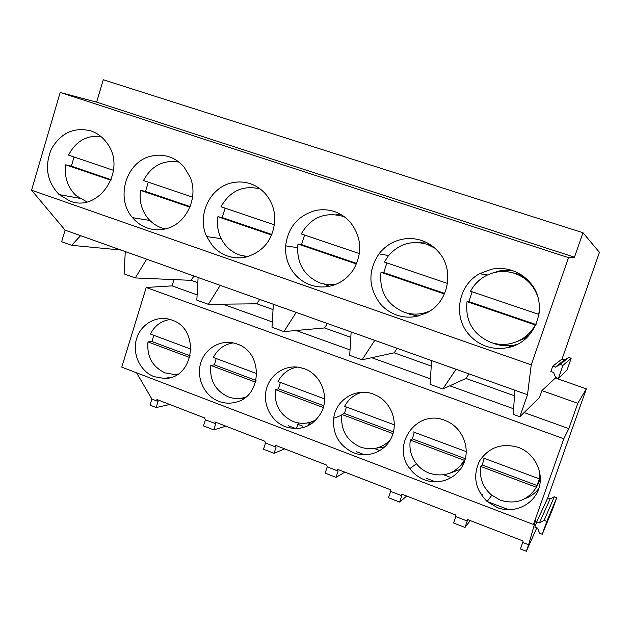 <?xml version="1.0" encoding="UTF-8"?>
<svg xmlns="http://www.w3.org/2000/svg" width="631" height="631" viewBox="0 0 631 631"><rect width="100%" height="100%" fill="white"/><g stroke="black" fill="none" stroke-linecap="round" stroke-linejoin="round"><path stroke-width="0.95" d="M177.429 374.42L176.783 374.254M154.177 376.675L164.226 378.411C194.135 379.31 200.761 329.011 171.774 320.02L170.733 319.657C156.543 315.003 140.674 324.121 136.47 339.123C132.076 354.054 140.248 371.462 154.177 376.675M563.798 438.766L533.487 524.495L121.759 367.147L146.218 287.484L563.798 438.766L568.831 428.646L524.124 412.556M497.244 507.569C513.303 513.831 532.54 505.605 538.401 489.695C544.482 473.865 535.577 454.288 519.463 447.797L518.28 447.34C501.795 442.725 488.899 447.245 479.592 460.906C472.58 475.861 475.096 489.388 487.124 501.503L497.244 507.569M304.26 368.701L298.944 367.297C284.21 364.828 269.453 375.153 266.172 390.061C262.748 404.913 271.369 421.453 285.386 426.737C301.034 431.32 313.071 426.453 321.495 412.146C329.65 396.307 320.863 374.293 304.26 368.701M218.839 401.348C224.399 403.422 230.031 403.714 235.718 402.223C262.417 396.528 263.466 352.208 237.059 344.005L235.26 343.414C220.684 339.068 204.696 348.446 200.563 363.551C196.249 378.584 204.633 396.016 218.839 401.348M353.904 452.877C368.33 458.485 385.541 451.37 391.748 437.023C398.098 422.738 391.977 404.266 378.379 396.449L373.465 394.13C356.113 387.253 335.755 399.786 333.673 418.314C332.537 434.514 339.289 446.038 353.904 452.877M424.489 479.812C439.941 485.838 458.414 477.825 464.219 462.326C470.221 446.914 462.01 427.731 446.661 421.098L444.776 420.333C416.768 408.651 390.684 445.186 409.827 468.636C413.668 473.771 418.558 477.493 424.489 479.812M151.882 399.06L158.05 401.45L156.149 407.539L149.997 405.141L151.882 399.06L136.604 372.818M174.014 279.604L172.074 285.867L146.218 287.484M508.831 509.753L487.077 501.464M435.737 481.903L426.296 478.298M364.813 454.872L356.263 451.615M295.971 428.638L288.264 425.696M533.487 524.495L535.711 519.999L528.612 544.758L522.728 542.479L523.115 541.012L467.374 519.479L467.232 521.017L455.763 516.584L455.858 515.03L401.647 494.081L401.773 495.706L390.621 491.391L390.447 489.751L337.695 469.369L338.09 471.073L332.655 468.975L327.229 466.877L326.795 465.157L275.447 445.312L276.086 447.095L270.794 445.052L265.517 443.009L264.831 441.219L214.84 421.894L215.715 423.748L205.422 419.765L204.499 417.903L156.953 399.533L158.05 401.45M513.61 408.77L449.793 385.809M430.413 378.837L371.706 357.706M350.024 349.905L296.128 330.51M272.308 321.936L222.94 304.174M197.132 294.89L172.074 285.867M562.047 359.015L552.74 366.193L550.871 371.533L553.584 372.479L555.627 377.543L558.356 378.497L567.064 369.995L571.181 358.29L568.744 357.454L564.485 359.859L562.047 359.015L599.45 252.329L582.981 232.744L103.279 79.751L96.63 102.143L60.182 92.457L31.55 190.191L65.096 230.141L125.285 251.564L124.094 273.901L135.279 277.94L191.225 280.345L197.819 282.696M547.676 498.104L536.713 521.884L534.867 527.106L537.549 528.131L539.576 533.203L542.274 534.236L552.646 509.114L556.716 497.654L554.302 496.747L550.082 499.003L547.676 498.104L586.349 388.862L555.39 378.008L555.588 377.441M480.885 493.868L482.62 494.53M297.864 424.324L302.683 426.154M237.035 257.014L239.48 257.866M120.955 250.026L71.65 245.309L61.649 241.72L65.096 230.141M568.831 428.646L577.791 403.312L541.926 390.613L539.537 397.427L519.826 416.775L513.224 414.386L514.888 390.234L527.508 394.73L531.239 364.836L31.55 190.191M514.51 395.787L465.954 378.45L442.828 388.972L430.05 384.358L431.612 360.593L514.888 390.234M125.277 251.564L374.759 340.361L362.036 359.804L394.194 352.824L431.249 366.059M362.036 359.804L349.684 355.348L351.144 331.953M296.191 312.4L283.934 331.606L324.539 327.946L350.812 337.333M283.934 331.606L271.993 327.292L273.357 304.268M220.203 285.354L208.396 304.331L256.92 303.803L273.042 309.561M208.396 304.331L196.833 300.159L198.11 277.49M390.621 491.391L388.475 497.733L399.62 502.063L406.735 496.045M327.229 466.877L325.154 473.147L336 477.359L344.889 472.146M265.517 443.009L263.506 449.217L274.067 453.318L284.636 448.87M205.422 419.765L203.474 425.909L213.759 429.9L225.922 426.177M169.786 404.487L156.149 407.539M536.815 527.847L526.317 551.249L520.433 548.97L522.728 542.479M455.763 516.584L453.547 522.996L465 527.445L470.245 520.583M213.759 429.9L215.715 423.748M80.61 235.663L71.65 245.309M146.668 259.175L135.279 277.94M531.239 364.836L568.507 257.645L574.47 257.188L96.63 102.143M574.47 257.188L582.981 232.744M568.507 257.645L60.182 92.457M90.769 130.846C73.906 126.87 60.773 132.936 51.387 149.042C44.312 166.426 46.891 181.61 59.133 194.585L69.923 201.029C98.815 213.01 127.265 170.086 107.341 143.592C103.05 137.4 97.529 133.157 90.769 130.846M245.719 257.117C263.79 251.801 273.507 239.196 274.856 219.304C274.722 209.65 271.645 201.25 265.635 194.088C261.344 189.182 256.194 185.711 250.184 183.676C244.15 181.728 238.037 181.452 231.853 182.856C209.744 187.352 196.659 215.668 206.684 236.554L212.292 245.491C216.472 250.381 221.528 253.883 227.46 255.997C233.423 258.04 239.512 258.41 245.719 257.117M169.069 156.796C163.24 154.91 157.348 154.682 151.385 156.094C126.192 161.236 115.047 198.118 132.534 217.656L132.652 217.798C136.698 222.577 141.581 225.985 147.307 228.028C153.065 230 158.933 230.323 164.92 229.021C185.79 225.007 199.081 197.929 190.144 177.185L183.984 166.939C179.835 162.143 174.866 158.76 169.069 156.796M438.127 251.453C433.521 246.311 427.984 242.643 421.516 240.458C415.024 238.352 408.438 237.99 401.766 239.362C392.474 241.452 384.878 246.287 378.986 253.859C367.778 270.983 368.252 287.681 380.406 303.961C384.894 309.08 390.321 312.771 396.702 315.05C403.114 317.243 409.669 317.716 416.373 316.462L426.477 312.992C448.736 302.517 455.109 269.508 438.127 251.453M315.255 210.588C297.903 215.652 288.028 227.405 285.646 245.853C285.031 256.604 288.091 266.053 294.819 274.193C299.149 279.194 304.394 282.791 310.539 284.983C316.723 287.097 323.033 287.523 329.485 286.253C339.502 284.037 347.468 278.539 353.376 269.745C362.77 253.078 361.737 237.24 350.292 222.246C345.851 217.222 340.511 213.657 334.28 211.543C328.017 209.524 321.676 209.2 315.255 210.588M486.122 346.245C492.779 348.525 499.586 349.053 506.543 347.831L506.559 347.831C536.184 343.698 550.271 303.408 529.322 281.773C524.55 276.512 518.808 272.742 512.088 270.462C505.344 268.285 498.506 267.867 491.565 269.216L479.599 273.696C457.98 285.283 452.648 316.943 469.219 334.84C473.865 340.085 479.505 343.887 486.122 346.245M374.759 340.361L431.612 360.593M228.761 256.139L231.766 257.188M516.679 344.55L513.823 345.189C507.229 346.348 500.785 345.859 494.491 343.698L492.212 342.822M492.74 272.971L499.657 270.88L512.088 270.462M456.047 369.293L442.828 388.972M469.022 373.907L465.954 378.45M558.356 378.497L562.947 365.388L560.225 364.442L555.461 367.139L552.74 366.193M538.771 488.67C535.214 493.237 530.703 496.526 525.237 498.537M519.826 416.775L527.508 394.73M550.082 499.003L539.402 522.91L544.111 520.401L546.817 521.435L556.716 497.654M554.302 496.747L544.111 520.401M542.274 534.236L546.817 521.435M571.181 358.29L562.947 365.388M568.744 357.454L560.225 364.442M564.485 359.859L555.461 367.139M541.926 390.613L555.39 378.008M465 527.445L467.232 521.017M536.713 521.884L539.402 522.91M526.317 551.249L528.612 544.758M577.791 403.312L586.349 388.862M191.225 280.345L193.906 275.992M274.067 453.318L276.086 447.095M240.916 398.295L243.582 398.682M298.313 422.951L296.507 428.481M245.893 257.085L244.094 256.186M257.582 188.204L259.018 188.117M256.92 303.803L259.688 299.402M336 477.359L338.09 471.073M296.286 367.258L296.736 367.021M307.36 422.944L312.55 423.022M310.618 424.347L309.064 423.756L308.472 425.554M329.437 286.261L323.948 284.108M335.96 214.706L340.89 214.508M324.539 327.946L327.402 323.506M399.62 502.063L401.773 495.706M359.047 393.231L360.325 392.395M376.47 448.12L384.784 446.906M374.428 448.523L379.917 450.605M418.211 316.06L409.716 314.222L406.624 312.976M415.308 242.454L425.412 241.988M394.194 352.824L397.151 348.328M448.83 473.573L460.496 469.267M443.782 474.804L451.323 477.667M170.189 319.491C161.284 320.8 154.69 325.651 150.407 334.036L191.035 349.164M189.828 357.572L147.977 341.907C146.715 356.547 152.41 366.863 165.054 372.866L173.99 374.451L177.981 374.065M153.751 335.282L152.008 341.552L147.977 341.907M190.262 355.86L152.008 341.552M100.842 136.438C86.486 135.089 75.728 141.32 68.566 155.131L113.541 170.362M110.985 180.261L65.703 164.817C64.22 177.145 67.659 187.391 76.012 195.571L86.92 201.888M74.04 156.993L71.39 166.158L65.703 164.817M111.19 179.725L71.39 166.158M233.17 342.893C224.25 344.321 217.632 349.172 213.317 357.461L256.833 373.662M255.587 382.181L210.801 365.42C209.484 380.256 215.321 390.739 228.327 396.891C233.249 398.721 238.242 399.037 243.306 397.83L245.767 397.088M216.173 358.526L214.374 364.876L210.801 365.42M256.036 380.446L214.374 364.876M178.912 162.088C163.287 159.596 151.479 165.732 143.482 180.498L192.581 197.124M189.899 207.173L140.5 190.325C139.08 200.832 141.51 210.107 147.788 218.152C151.535 222.696 156.102 225.922 161.497 227.838L165.409 228.903M148.293 182.13L145.532 191.43L140.5 190.325M190.12 206.629L145.532 191.43M314.987 420.317L315.918 420.088M297.264 367.076C288.627 368.78 282.215 373.607 278.019 381.55L324.579 398.887M323.277 407.523L275.424 389.611C274.035 404.629 280.03 415.301 293.407 421.603C301.492 424.474 309.206 423.748 316.557 419.418M280.361 382.425L278.492 388.846L275.424 389.611M323.742 405.765L278.492 388.846M260.098 188.898C243.045 184.922 230.007 190.87 221 206.747L274.485 224.857M271.685 235.063L217.892 216.717C216.812 223.745 217.648 230.473 220.393 236.917C224.407 245.719 230.796 251.745 239.551 254.987L247.691 256.636M225.093 208.135L222.215 217.569L217.892 216.717M271.914 234.503L222.215 217.569M386.022 443.751L388.704 442.402M361.973 392.293C354.212 394.47 348.415 399.155 344.597 406.34L394.359 424.868M393.003 433.615L341.899 414.488L341.718 415.758C340.874 430.46 347.089 440.888 360.364 447.032C371.825 450.802 381.794 448.444 390.274 439.941M346.38 407.003L344.455 413.51L341.899 414.488M393.484 431.841L344.455 413.51M333.247 284.833L334.146 284.967M344.897 217.182L342.081 216.102C324.318 211.787 310.704 217.727 301.247 233.92L359.41 253.615M356.476 263.979L298.006 244.039L297.635 246.997C297.248 264.444 304.828 276.473 320.374 283.09L327.56 284.715L334.951 284.676M304.568 235.047L301.563 244.615L298.006 244.039M356.712 263.419L301.563 244.615M460.393 465.907L464.242 462.271M413.124 431.856L466.262 451.646M410.331 440.107C409.022 448.515 410.915 456.221 416.003 463.225C419.52 467.808 423.945 471.136 429.293 473.211C444.295 477.667 455.968 473.36 464.306 460.307L410.331 440.107L412.327 438.884L414.322 432.306M465.134 459.549L464.306 460.307M465.347 458.705L412.327 438.884M431.249 245.333L427.652 244.434M420.388 313.773L425.539 313.449M434.609 247.951L426.769 244.205C411.444 240.04 398.563 244.016 388.128 256.139L384.382 262.07L447.521 283.445M444.453 293.975L380.99 272.34C379.144 291.364 386.85 304.655 404.1 312.211C412.887 315.129 421.555 314.688 430.105 310.886M386.866 262.906L383.735 272.624L380.99 272.34M444.705 293.407L383.735 272.624M537.809 484.647L540.396 479.071M483.693 458.13L539.363 478.858L539.828 472.635M480.798 466.483C479.213 477.58 482.668 487.014 491.17 494.775L500.28 500.17C515.74 504.776 527.776 500.486 536.397 487.29L480.798 466.483L482.194 465.008L484.269 458.351M536.397 487.29L539.363 478.858M537.312 485.618L482.194 465.008M523.935 276.772L517.657 273.988L512.254 272.655M516.371 341.86L523.478 338.91L529.795 334.493M537.162 294.969C532.856 284.376 525.331 277.167 514.58 273.341C504.374 270.178 494.578 271.109 485.2 276.133C478.834 279.762 473.952 284.794 470.545 291.246L538.945 314.404L539.355 311.462M467.011 301.673C465.047 321.021 473.013 334.596 490.902 342.396C497.11 344.518 503.451 344.968 509.927 343.745C521.174 341.3 529.63 335.037 535.285 324.957L467.011 301.673L468.872 301.65L472.146 291.782M535.948 324.791L535.285 324.957M536.058 324.547L468.872 301.65M171.324 377.235L164.226 378.411M79.403 198.252L59.14 194.585M487.463 274.974L479.607 273.696M513.823 345.189L506.543 347.831M487.124 501.503L491.801 495.296M149.855 220.456L132.534 217.656M221.221 238.676L206.692 236.562M297.587 247.667L285.646 245.853M333.665 418.314L341.797 415.151M388.601 255.547L378.986 253.859M409.827 468.636L416.428 463.769M245.522 397.278L243.306 397.83"/></g></svg>
